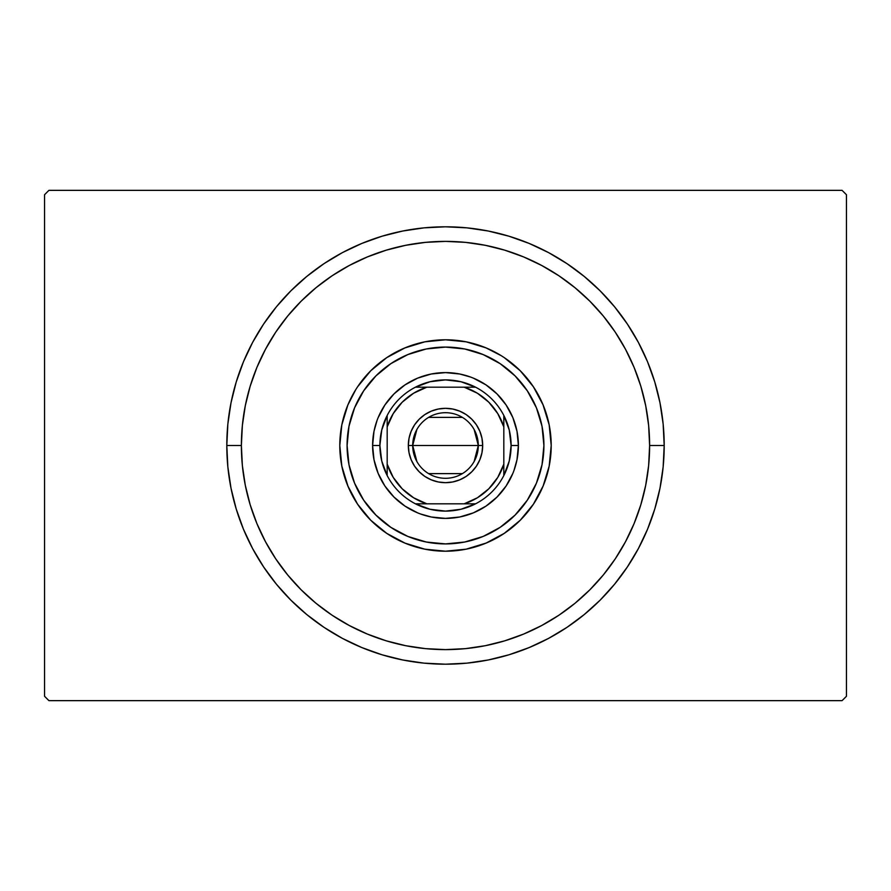 <?xml version="1.0" encoding="UTF-8"?>
<svg xmlns="http://www.w3.org/2000/svg" width="891" height="891" viewBox="0 0 891 891"><rect width="100%" height="100%" fill="white"/><g stroke="black" fill="none" stroke-linecap="round" stroke-linejoin="round"><path stroke-width="1.34" d="M842.073 190.351L48.927 190.351L842.073 190.351L846.45 194.728L846.45 696.272L846.45 194.728L842.073 190.351M48.927 700.649L842.073 700.649L48.927 700.649L44.55 696.272L44.55 194.728L44.55 696.272L48.927 700.649M846.45 696.272L842.073 700.649L846.45 696.272M44.55 194.728L48.927 190.351L44.55 194.728M664.196 445.5L649.617 445.5A204.117 204.117 0 0 1 445.5 649.617A204.117 204.117 0 0 1 241.383 445.5L226.804 445.5A218.696 218.696 0 0 0 445.5 664.196A218.696 218.696 0 0 0 664.196 445.5A218.696 218.696 0 0 1 445.5 664.196A218.696 218.696 0 0 1 226.804 445.5A218.696 218.696 0 0 1 445.5 226.804A218.696 218.696 0 0 1 664.196 445.5L663.149 424.06L659.997 402.832L654.785 382.016L647.557 361.802L638.379 342.4L627.342 324.001L614.556 306.76L600.144 290.856L584.24 276.444L566.999 263.658L548.6 252.621L529.198 243.443L508.984 236.215L488.168 231.003L466.94 227.851L445.5 226.804L424.06 227.851L402.832 231.003L382.016 236.215L361.802 243.443L342.4 252.621L324.001 263.658L306.76 276.444L290.856 290.856L276.444 306.76L263.658 324.001L252.621 342.4L243.443 361.802L236.215 382.016L231.003 402.832L227.851 424.06L226.804 445.5L227.851 466.94L231.003 488.168L236.215 508.984L243.443 529.198L252.621 548.6L263.658 566.999L276.444 584.24L290.856 600.144L306.76 614.556L324.001 627.342L342.4 638.379L361.802 647.557L382.016 654.785L402.832 659.997L424.06 663.149L445.5 664.196L466.94 663.149L488.168 659.997L508.984 654.785L529.198 647.557L548.6 638.379L566.999 627.342L584.24 614.556L600.144 600.144L614.556 584.24L627.342 566.999L638.379 548.6L647.557 529.198L654.785 508.984L659.997 488.168L663.149 466.94L664.196 445.5A218.696 218.696 0 0 0 445.5 226.804A218.696 218.696 0 0 0 226.804 445.5L241.383 445.5L242.363 465.503L245.303 485.317L250.171 504.752L256.92 523.618L265.485 541.717L275.776 558.902L287.715 574.996L301.169 589.831L316.004 603.285L332.098 615.224L349.283 625.515L367.382 634.08L386.249 640.829L405.683 645.697L425.497 648.637L445.5 649.617L465.503 648.637L485.317 645.697L504.752 640.829L523.618 634.08L541.717 625.515L558.902 615.224L574.996 603.285L589.831 589.831L603.285 574.996L615.224 558.902L625.515 541.717L634.08 523.618L640.829 504.752L645.697 485.317L648.637 465.503L649.617 445.5L648.637 425.497L645.697 405.683L640.829 386.249L634.08 367.382L625.515 349.283L615.224 332.098L603.285 316.004L589.831 301.169L574.996 287.715L558.902 275.776L541.717 265.485L523.618 256.92L504.752 250.171L485.317 245.303L465.503 242.363L445.5 241.383L425.497 242.363L405.683 245.303L386.249 250.171L367.382 256.92L349.283 265.485L332.098 275.776L316.004 287.715L301.169 301.169L287.715 316.004L275.776 332.098L265.485 349.283L256.92 367.382L250.171 386.249L245.303 405.683L242.363 425.497L241.383 445.5A204.117 204.117 0 0 1 445.5 241.383A204.117 204.117 0 0 1 649.617 445.5L664.196 445.5M348.971 426.344A98.411 98.411 0 0 0 347.089 445.478A98.411 98.411 0 0 1 445.5 347.089A98.411 98.411 0 0 1 543.911 445.5A98.411 98.411 0 0 0 542.029 426.344M542.018 426.254A98.411 98.411 0 0 0 464.746 348.982M464.656 348.971A98.411 98.411 0 0 0 426.344 348.971M426.254 348.982A98.411 98.411 0 0 0 348.982 426.254M551.206 445.467A105.706 105.706 0 0 0 549.179 424.918L551.206 445.5L549.179 466.127L543.154 485.951L533.386 504.228L520.244 520.244L504.228 533.386L485.951 543.154L466.127 549.179L445.5 551.206L424.873 549.179L405.049 543.154L386.772 533.386L370.756 520.244L357.614 504.228L347.846 485.951L341.821 466.127L339.794 445.5A105.706 105.706 0 0 1 445.5 339.794A105.706 105.706 0 0 1 551.206 445.5A105.706 105.706 0 0 1 445.5 551.206A105.706 105.706 0 0 1 339.794 445.5L341.821 424.873A105.706 105.706 0 0 0 339.794 445.467M549.168 424.84A105.706 105.706 0 0 0 533.419 386.817M520.199 370.712A105.706 105.706 0 0 0 504.261 357.636L520.244 370.756L533.386 386.772A105.706 105.706 0 0 0 520.288 370.801M504.183 357.581A105.706 105.706 0 0 0 466.16 341.832M445.467 339.794A105.706 105.706 0 0 0 424.918 341.821L445.5 339.794L466.127 341.821A105.706 105.706 0 0 0 445.533 339.794M424.84 341.832A105.706 105.706 0 0 0 386.817 357.581M370.712 370.801A105.706 105.706 0 0 0 357.636 386.739L370.756 370.756L386.772 357.614A105.706 105.706 0 0 0 370.801 370.712M357.581 386.817A105.706 105.706 0 0 0 341.832 424.84M347.846 405.049L341.821 424.873L347.846 405.049L355.732 389.69M386.772 357.614L405.049 347.846L424.873 341.821L404.614 348.025M485.951 347.846L466.127 341.821L485.951 347.846L501.31 355.732M533.386 386.772L543.154 405.049L549.179 424.873L542.975 404.614M384.89 485.996L393.956 497.044L384.89 485.996L378.152 473.399L373.997 459.723L372.605 445.5L373.997 431.277L377.093 420.285M485.996 506.11L497.044 497.044L485.996 506.11L473.399 512.848L459.723 517.003L445.5 518.395L431.277 517.003L420.285 513.907M506.11 405.004L497.044 393.956L506.11 405.004L512.848 417.601L517.003 431.277L518.395 445.5L517.003 459.723L513.907 470.715M405.004 384.89L393.956 393.956L405.004 384.89L417.601 378.152L431.277 373.997L445.5 372.605L459.723 373.997L470.715 377.093M339.794 445.533A105.706 105.706 0 0 0 341.821 466.082L348.025 486.386M341.832 466.16A105.706 105.706 0 0 0 357.581 504.183M357.636 504.261A105.706 105.706 0 0 0 370.712 520.199M370.801 520.288A105.706 105.706 0 0 0 386.739 533.364L389.69 535.268M386.817 533.419A105.706 105.706 0 0 0 424.84 549.168M405.049 543.154L424.873 549.179A105.706 105.706 0 0 0 445.467 551.206M445.533 551.206A105.706 105.706 0 0 0 466.082 549.179L486.386 542.975M466.16 549.168A105.706 105.706 0 0 0 504.183 533.419M504.261 533.364A105.706 105.706 0 0 0 520.199 520.288M520.288 520.199A105.706 105.706 0 0 0 533.364 504.261L535.268 501.31M533.419 504.183A105.706 105.706 0 0 0 549.168 466.16M543.154 485.951L549.179 466.127A105.706 105.706 0 0 0 551.206 445.533M542.029 464.656A98.411 98.411 0 0 0 543.911 445.522L542.029 464.701L536.427 483.167L527.327 500.174L515.087 515.087L500.174 527.327L483.167 536.427L464.701 542.029L445.5 543.911L426.299 542.029L407.833 536.427L390.826 527.327L375.913 515.087L363.673 500.174L354.573 483.167L348.971 464.701L347.089 445.5L348.971 426.299L354.573 407.833L363.673 390.826L375.913 375.913L390.826 363.673L407.833 354.573L426.299 348.971L445.5 347.089L464.701 348.971L483.167 354.573L500.174 363.673L515.087 375.913L527.327 390.826L536.427 407.833L542.029 426.299L543.911 445.5A98.411 98.411 0 0 1 445.5 543.911A98.411 98.411 0 0 1 347.089 445.5A98.411 98.411 0 0 0 348.971 464.656M348.982 464.746A98.411 98.411 0 0 0 426.254 542.018M426.344 542.029A98.411 98.411 0 0 0 464.656 542.029M464.746 542.018A98.411 98.411 0 0 0 542.018 464.746M512.848 473.399L506.11 485.996L497.044 497.044M417.601 512.848L405.004 506.11L393.956 497.044M378.152 417.601L384.89 405.004L393.956 393.956M473.399 378.152L485.996 384.89L497.044 393.956M474.135 429.495L478.3 445.5A32.8 32.8 0 0 0 445.5 412.7A32.8 32.8 0 0 0 412.7 445.5L408.323 445.5A37.177 37.177 0 0 1 445.5 408.323A37.177 37.177 0 0 1 482.677 445.5L412.7 445.5A32.8 32.8 0 0 1 445.5 412.7A32.8 32.8 0 0 1 478.3 445.5L474.135 461.505M416.865 461.505L412.7 445.5L416.865 429.495M428.604 417.378L462.396 417.378M475.56 503.816A65.611 65.611 0 0 1 415.44 503.816L430.03 509.262L445.5 511.111L460.97 509.262L475.56 503.816A65.611 65.611 0 0 0 503.816 475.56L509.262 460.97L511.111 445.5A65.611 65.611 0 0 1 503.816 475.56L503.816 415.44A65.611 65.611 0 0 1 511.111 445.5L509.262 430.03L503.816 415.44A65.611 65.611 0 0 0 475.56 387.184L460.97 381.738L445.5 379.889L430.03 381.738L415.44 387.184A65.611 65.611 0 0 1 475.56 387.184L415.44 387.184A65.611 65.611 0 0 0 387.184 415.44L381.738 430.03L379.889 445.5L372.605 445.5A72.895 72.895 0 0 0 445.5 518.395A72.895 72.895 0 0 0 518.395 445.5L511.111 445.5L518.395 445.5A72.895 72.895 0 0 1 445.5 518.395A72.895 72.895 0 0 1 372.605 445.5A72.895 72.895 0 0 1 445.5 372.605A72.895 72.895 0 0 1 518.395 445.5A72.895 72.895 0 0 0 445.5 372.605A72.895 72.895 0 0 0 372.605 445.5L379.889 445.5L381.738 460.97L387.184 475.56A65.611 65.611 0 0 1 387.184 415.44L387.184 475.56A65.611 65.611 0 0 0 415.44 503.816L475.56 503.816A65.611 65.611 0 0 0 503.816 475.56L503.816 426.834L497.779 413.613L488.803 402.197L477.387 393.221L464.166 387.184L426.834 387.184L413.613 393.221L402.197 402.197L393.221 413.613L387.184 426.834L387.184 464.166L393.221 477.387L402.197 488.803L413.613 497.779L426.834 503.816L464.166 503.816L477.387 497.779L488.803 488.803L497.779 477.387L503.816 464.166A61.234 61.234 0 0 1 464.166 503.816L475.56 503.816M408.323 445.5L409.036 438.249L411.152 431.277L414.582 424.84L419.215 419.215L424.84 414.582L431.277 411.152L438.249 409.036L445.5 408.323L452.751 409.036L459.723 411.152L466.16 414.582L471.785 419.215L476.418 424.84L479.848 431.277L481.964 438.249L482.677 445.5L481.964 452.751L479.848 459.723L476.418 466.16L471.785 471.785L466.16 476.418L459.723 479.848L452.751 481.964L445.5 482.677L438.249 481.964L431.277 479.848L424.84 476.418L419.215 471.785L414.582 466.16L411.152 459.723L409.036 452.751L408.323 445.5L478.3 445.5A32.8 32.8 0 0 1 445.5 478.3A32.8 32.8 0 0 1 412.7 445.5A32.8 32.8 0 0 0 445.5 478.3A32.8 32.8 0 0 0 478.3 445.5L482.677 445.5A37.177 37.177 0 0 1 445.5 482.677A37.177 37.177 0 0 1 408.323 445.5M387.184 415.44A65.611 65.611 0 0 1 415.44 387.184L426.834 387.184A61.234 61.234 0 0 0 387.184 426.834L387.184 415.44M475.56 387.184A65.611 65.611 0 0 1 503.816 415.44L503.816 426.834A61.234 61.234 0 0 0 464.166 387.184L475.56 387.184M415.44 503.816A65.611 65.611 0 0 1 387.184 475.56L387.184 464.166A61.234 61.234 0 0 0 426.834 503.816L415.44 503.816M462.396 473.622L428.604 473.622"/></g></svg>
